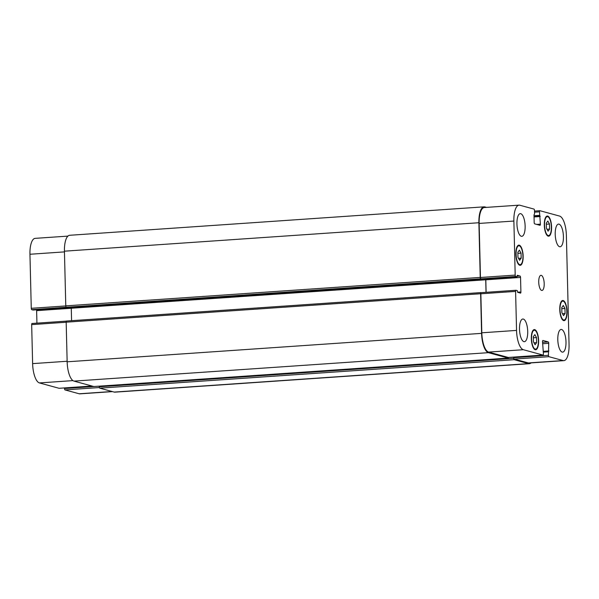 <?xml version="1.0" encoding="UTF-8"?>
<svg xmlns="http://www.w3.org/2000/svg" width="599" height="599" viewBox="0 0 599 599"><rect width="100%" height="100%" fill="white"/><g stroke="black" fill="none" stroke-linecap="round" stroke-linejoin="round"><path stroke-width="0.9" d="M549.485 224.011L549.605 229.08L548.078 231.177L546.415 228.212L546.295 223.142L547.83 221.046L549.485 224.011L546.318 224.228M549.605 229.08L547.007 229.26M521.04 253.122L521.167 258.191L519.633 260.288L517.97 257.323L517.85 252.254L519.385 250.157L521.04 253.122L517.873 253.34M521.167 258.191L518.562 258.371M536.502 337.574L536.629 342.643L535.094 344.747L533.439 341.774L533.312 336.705L534.847 334.609L536.502 337.574L533.342 337.791M536.629 342.643L534.023 342.823M564.947 308.463L565.074 313.532L563.539 315.636L561.884 312.663L561.757 307.594L563.292 305.497L564.947 308.463L561.787 308.68M565.074 313.532L562.468 313.711M522.927 256.155A9.472 3.369 86.1 0 0 518.861 245.77A9.472 3.369 86.1 0 0 516.143 255.451A9.472 3.369 86.1 0 0 520.157 264.676A9.472 3.369 86.1 0 0 522.927 256.155M523.152 256.215A10.101 3.594 -93.9 0 1 520.202 265.305A10.101 3.594 -93.9 0 1 515.919 255.466A10.101 3.594 -93.9 0 1 518.816 245.141A10.101 3.594 -93.9 0 1 523.152 256.215M551.372 227.043A9.472 3.369 86.1 0 0 547.299 216.658A9.472 3.369 86.1 0 0 544.588 226.34A9.472 3.369 86.1 0 0 548.602 235.564A9.472 3.369 86.1 0 0 551.372 227.043M551.597 227.103A10.101 3.594 -93.9 0 1 548.639 236.193A10.101 3.594 -93.9 0 1 544.364 226.355A10.101 3.594 -93.9 0 1 547.261 216.029A10.101 3.594 -93.9 0 1 551.597 227.103M566.834 311.495A9.472 3.369 86.1 0 0 562.768 301.117A9.472 3.369 86.1 0 0 560.05 310.791A9.472 3.369 86.1 0 0 564.063 320.016A9.472 3.369 86.1 0 0 566.834 311.495M567.058 311.562A10.101 3.594 -93.9 0 1 564.108 320.645A10.101 3.594 -93.9 0 1 559.825 310.814A10.101 3.594 -93.9 0 1 562.723 300.481A10.101 3.594 -93.9 0 1 567.058 311.562M538.389 340.606A9.472 3.369 86.1 0 0 534.323 330.229A9.472 3.369 86.1 0 0 531.605 339.903A9.472 3.369 86.1 0 0 535.618 349.127A9.472 3.369 86.1 0 0 538.389 340.606M538.621 340.674A10.101 3.594 -93.9 0 1 535.663 349.756A10.101 3.594 -93.9 0 1 531.38 339.925A10.101 3.594 -93.9 0 1 534.278 329.592A10.101 3.594 -93.9 0 1 538.621 340.674M527.712 331.464A11.366 4.043 -93.9 0 1 524.387 341.685A11.366 4.043 -93.9 0 1 519.573 330.618A11.366 4.043 -93.9 0 1 522.83 319.005A11.366 4.043 -93.9 0 1 527.712 331.464M565.995 341.917A11.366 4.043 -93.9 0 1 562.671 352.137A11.366 4.043 -93.9 0 1 557.856 341.071A11.366 4.043 -93.9 0 1 561.113 329.457A11.366 4.043 -93.9 0 1 565.995 341.917M563.419 236.56A11.366 4.043 -93.9 0 1 560.095 246.781A11.366 4.043 -93.9 0 1 555.28 235.721A11.366 4.043 -93.9 0 1 558.538 224.101A11.366 4.043 -93.9 0 1 563.419 236.56M525.136 226.115A11.366 4.043 -93.9 0 1 521.811 236.328A11.366 4.043 -93.9 0 1 516.997 225.269A11.366 4.043 -93.9 0 1 520.254 213.656A11.366 4.043 -93.9 0 1 525.136 226.115M569.05 344.739A17.678 6.297 -93.9 0 1 563.876 360.643A17.678 6.297 -93.9 0 1 563.097 360.561L548.924 356.69A1.265 0.449 -93.9 0 1 548.437 355.312L548.729 343.309A1.265 0.449 86.1 0 0 548.25 341.932L542.956 340.487A1.265 0.449 86.1 0 0 542.904 340.479A1.265 0.449 86.1 0 0 542.537 341.617L543.42 353.942A1.265 0.449 -93.9 0 1 543.053 355.08A1.265 0.449 -93.9 0 1 543.001 355.072L523.354 349.711A17.678 6.297 -93.9 0 1 516.548 330.408L515.589 291.406A1.265 0.449 -93.9 0 1 515.964 290.268A1.265 0.449 -93.9 0 1 516.016 290.275L517.296 290.62L517.701 292.349L520.479 293.113A1.265 0.449 86.1 0 0 520.531 293.121A1.265 0.449 86.1 0 0 520.905 291.983L520.546 277.434A1.265 0.449 86.1 0 0 520.059 276.057L517.259 275.293L516.982 276.828L515.679 276.476A1.265 0.449 -93.9 0 1 515.192 275.098L513.875 221.046A17.678 6.297 -93.9 0 1 519.041 205.15A17.678 6.297 -93.9 0 1 519.827 205.225L534.001 209.096A1.265 0.449 -93.9 0 1 534.488 210.474L534.57 213.985L534.001 214.831L534.188 222.476A1.265 0.449 86.1 0 0 534.675 223.861L539.961 225.299A1.265 0.449 86.1 0 0 540.021 225.306A1.265 0.449 86.1 0 0 540.388 224.168L539.497 211.844A1.265 0.449 -93.9 0 1 539.871 210.706A1.265 0.449 -93.9 0 1 539.924 210.713L559.571 216.074A17.678 6.297 -93.9 0 1 566.377 235.377L569.05 344.739M33.035 310.042L516.959 276.828L33.057 310.042L31.754 309.69A1.265 0.449 -93.9 0 1 31.268 308.313L29.95 254.261A17.678 6.297 -93.9 0 1 35.124 238.357L67.904 236.111M544.199 283.641A7.577 2.696 -93.9 0 1 541.983 290.455A7.577 2.696 -93.9 0 1 538.771 283.08A7.577 2.696 -93.9 0 1 540.942 275.33A7.577 2.696 -93.9 0 1 544.199 283.641M112.477 391.619L79.959 393.85A17.678 6.297 -93.9 0 1 79.173 393.775L64.999 389.904A1.265 0.449 -93.9 0 1 64.512 388.526L64.497 387.92M59.189 388.279A1.265 0.449 -93.9 0 1 59.129 388.294A1.265 0.449 -93.9 0 1 59.076 388.287L39.429 382.926A17.678 6.297 -93.9 0 1 32.623 363.623L31.672 324.621A1.265 0.449 -93.9 0 1 32.039 323.482A1.265 0.449 -93.9 0 1 32.091 323.49L66.384 321.131M36.928 323.146L36.621 310.649A1.265 0.449 86.1 0 0 36.494 309.803M99.247 386.168L99.262 386.767A1.265 0.449 86.1 0 0 99.748 388.145L114.154 392.075A17.678 6.297 86.1 0 0 114.933 392.158L529.389 363.713A17.678 6.297 -93.9 0 1 528.61 363.63L514.204 359.7A1.265 0.449 -93.9 0 1 513.717 358.322L513.702 357.693L548.437 355.312M519.041 205.15L484.306 207.531A17.678 6.297 -93.9 0 0 479.14 223.427L480.458 277.487A1.265 0.449 -93.9 0 0 480.945 278.864L480.72 278.797A1.265 0.449 -93.9 0 1 480.233 277.419L478.893 222.738A17.678 6.297 -93.9 0 1 484.067 206.842L69.611 235.287A17.678 6.297 86.1 0 0 64.437 251.183L65.778 305.864A1.265 0.449 86.1 0 0 66.264 307.242L31.754 309.69M71.146 307.429A1.265 0.449 -93.9 0 1 71.266 308.238L71.573 320.69M480.945 292.604L66.601 321.042A1.265 0.449 86.1 0 0 66.541 321.034A1.265 0.449 86.1 0 0 66.175 322.172L67.148 361.803A17.678 6.297 86.1 0 0 73.954 381.106L93.826 386.527A1.265 0.449 86.1 0 0 93.878 386.535A1.265 0.449 86.1 0 0 93.938 386.52M563.876 360.643L529.149 363.024A17.678 6.297 -93.9 0 1 528.363 362.942L514.189 359.071A1.265 0.449 -93.9 0 1 513.702 357.693M508.379 357.446A1.265 0.449 -93.9 0 1 508.319 357.461A1.265 0.449 -93.9 0 1 508.266 357.453L488.619 352.092A17.678 6.297 -93.9 0 1 481.813 332.797L480.855 293.787A1.265 0.449 -93.9 0 1 481.229 292.649A1.265 0.449 -93.9 0 1 481.282 292.656L515.904 290.283M486.118 292.319L485.811 279.815A1.265 0.449 86.1 0 0 485.684 278.977M531.096 362.889A17.678 6.297 -93.9 0 1 529.389 363.713M484.067 206.842A17.678 6.297 -93.9 0 1 484.846 206.925L486.523 207.381M508.678 357.438A1.265 0.449 -93.9 0 1 508.334 358.09A1.265 0.449 -93.9 0 1 508.281 358.082L488.41 352.661A17.678 6.297 -93.9 0 1 481.596 333.358L480.63 293.727A1.265 0.449 -93.9 0 1 480.997 292.589A1.265 0.449 -93.9 0 1 481.057 292.597L481.252 292.649M486.029 292.319L485.722 279.793A1.265 0.449 86.1 0 0 485.602 278.984M112.088 391.514L79.173 393.775M99.374 387.546L64.999 389.904M93.781 386.52L64.512 388.526M91.984 386.026L59.076 388.287M72.958 380.62L39.429 382.926M67.133 361.257L32.623 363.623M66.175 322.247L31.672 324.621M71.266 308.268L36.621 310.649M65.778 305.947L31.268 308.313M64.46 251.887L29.95 254.261M528.363 362.942L563.097 360.561M514.189 359.071L548.924 356.69M542.589 343.729L548.729 343.309M542.552 342.321L548.25 341.932M508.266 357.453L543.001 355.072M488.619 352.092L523.354 349.711M481.813 332.797L516.548 330.408M480.855 293.787L515.589 291.406M517.581 292.207L520.905 291.983M485.811 279.815L520.546 277.434M517.124 276.259L520.059 276.057M480.458 277.487L515.192 275.098M480.945 278.864L515.679 276.476M479.14 223.427L513.875 221.046M536.741 224.423L540.388 224.168M539.871 210.706L534.503 211.08L539.811 210.721M534.525 212.188L539.497 211.844M534.023 215.737L539.587 215.355M534.038 216.299L539.781 215.91M534.038 216.381L540.006 215.969M534.053 216.943L540.201 216.524M64.437 251.183L478.893 222.738M65.778 305.864L480.233 277.419M66.264 307.242L480.72 278.797M71.266 308.238L485.722 279.793M66.175 322.172L480.63 293.727M67.148 361.803L481.596 333.358M73.954 381.106L488.41 352.661M93.826 386.527L508.281 358.082M543.36 351.336L548.916 350.962M548.497 351.343L543.368 351.695L548.474 351.351M543.383 352.137L548.355 351.8M99.262 386.767L513.717 358.322M99.748 388.145L514.204 359.7M114.154 392.075L528.61 363.63M518.906 264.758L520.157 264.676M517.611 245.86L518.861 245.77M547.351 235.647L548.602 235.564M546.056 216.748L547.299 216.658M562.813 320.098L564.063 320.016M561.518 301.2L562.768 301.117M534.368 349.21L535.618 349.127M533.073 330.311L534.323 330.229M59.129 388.294L92.014 386.033M32.039 323.482L66.399 321.124M508.319 357.461L543.053 355.08M481.229 292.649L515.964 290.268M480.997 292.589L66.541 321.034M508.334 358.09L93.878 386.535"/></g></svg>
